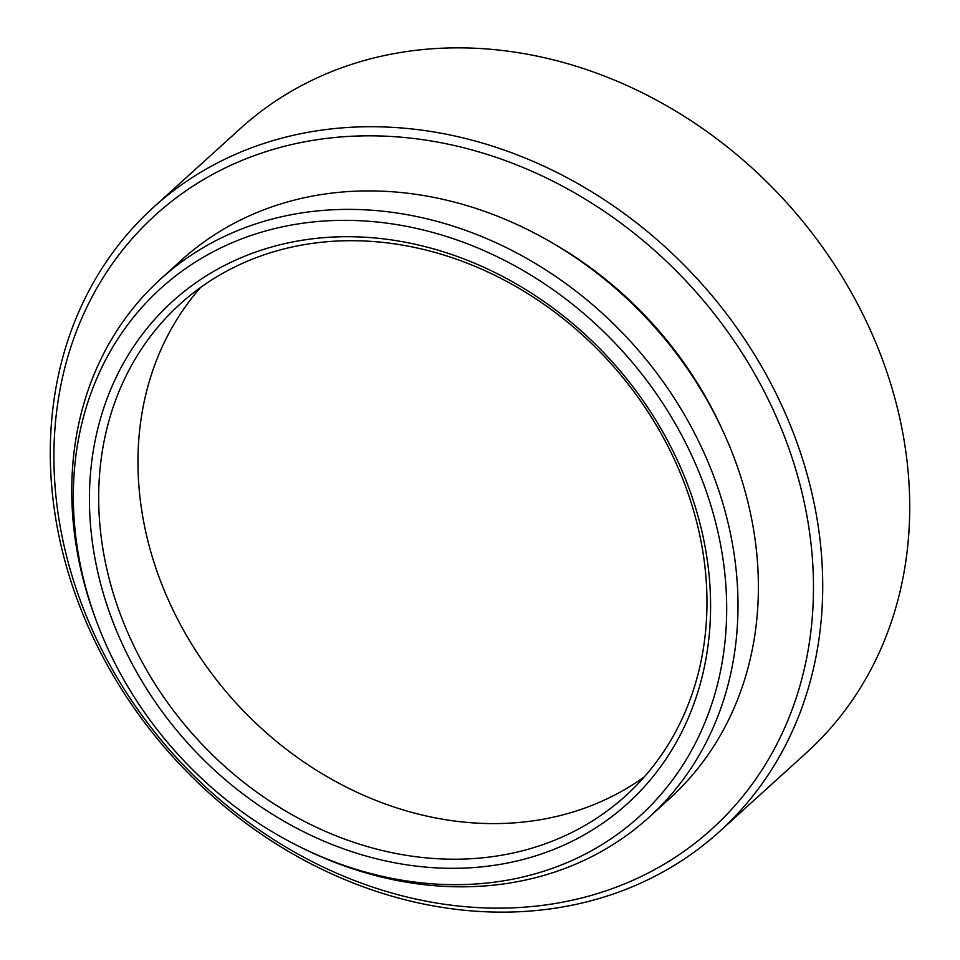 <?xml version="1.0" encoding="UTF-8"?>
<svg xmlns="http://www.w3.org/2000/svg" width="960" height="960" viewBox="0 0 960 960"><rect width="100%" height="100%" fill="white"/><g stroke="black" fill="none" stroke-linecap="round" stroke-linejoin="round"><path stroke-width="1.44" d="M353.352 220.464A356.376 300.084 -132.2 0 0 95.916 619.704A356.376 300.084 -132.2 0 0 303.384 848.568A356.376 300.084 -132.2 0 0 446.676 884.556A356.376 300.084 -132.2 0 0 723.336 561.456A356.376 300.084 -132.2 0 0 353.352 220.464M95.916 619.704L94.788 616.62A363.396 305.988 47.8 0 1 160.812 278.856A363.396 305.988 47.8 0 1 357.288 209.508A363.396 305.988 47.8 0 1 699.912 443.964A363.396 305.988 47.8 0 1 648.936 817.344A363.396 305.988 47.8 0 1 452.46 886.692A363.396 305.988 47.8 0 1 306.336 849.996L303.384 848.568M719.472 831.6L806.472 752.724A421.332 354.768 -132.2 0 0 865.572 319.836A421.332 354.768 -132.2 0 0 468.324 48A421.332 354.768 -132.2 0 0 240.528 128.4L153.528 207.276A421.332 354.768 47.8 0 1 381.324 126.864A421.332 354.768 47.8 0 1 778.572 398.7A421.332 354.768 47.8 0 1 719.472 831.6A421.332 354.768 47.8 0 1 491.676 912A421.332 354.768 47.8 0 1 94.428 640.164A421.332 354.768 47.8 0 1 153.528 207.276M379.44 135.96A414.312 348.864 -132.2 0 0 57.804 511.572A414.312 348.864 -132.2 0 0 487.944 908.004A414.312 348.864 -132.2 0 0 809.58 532.392A414.312 348.864 -132.2 0 0 379.44 135.96M355.644 236.82A338.82 285.3 47.8 0 1 707.412 561.024A338.82 285.3 47.8 0 1 444.384 868.2A338.82 285.3 47.8 0 1 92.616 543.996A338.82 285.3 47.8 0 1 355.644 236.82M446.268 859.104A331.8 279.384 -132.2 0 0 625.668 795.792A331.8 279.384 -132.2 0 0 672.204 454.884A331.8 279.384 -132.2 0 0 359.376 240.816A331.8 279.384 -132.2 0 0 179.976 304.14A331.8 279.384 -132.2 0 0 133.44 645.036A331.8 279.384 -132.2 0 0 446.268 859.104M644.304 776.868A331.8 279.384 47.8 0 1 485.556 823.488A331.8 279.384 47.8 0 1 179.736 623.292A331.8 279.384 47.8 0 1 200.628 287.436M160.812 278.856L181.2 260.364A363.396 305.988 47.8 0 1 377.688 191.028A363.396 305.988 47.8 0 1 720.312 425.472A363.396 305.988 47.8 0 1 669.336 798.852L648.936 817.344M554.076 243.96A350.76 295.344 47.8 0 1 722.16 429.384"/></g></svg>
